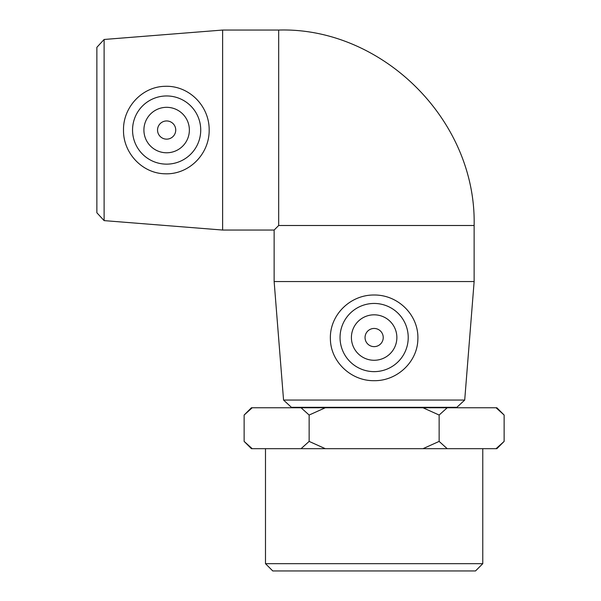<?xml version="1.0" encoding="UTF-8"?>
<svg xmlns="http://www.w3.org/2000/svg" width="601" height="601" viewBox="0 0 601 601"><rect width="100%" height="100%" fill="white"/><g stroke="black" fill="none" stroke-linecap="round" stroke-linejoin="round"><path stroke-width="0.9" d="M447.204 448.677L439.136 441.404L439.136 415.043L447.204 407.771L496.058 407.771L504.134 415.043L504.134 441.404L496.058 448.677L325.276 448.677L309.139 441.404L301.063 448.677L252.21 448.677L244.134 441.404L244.134 415.043L252.21 407.771L301.063 407.771L309.139 415.043L309.139 441.404M439.136 441.404L422.991 448.677M309.139 415.043L325.276 407.771L422.991 407.771L439.136 415.043M301.063 448.677L325.276 448.677M244.134 441.404L251.413 448.677L252.21 448.677M496.058 448.677L496.862 448.677L504.134 441.404M252.21 407.771L251.413 407.771L244.134 415.043M504.134 415.043L496.862 407.771L496.058 407.771M325.276 407.771L301.063 407.771M447.204 407.771L422.991 407.771M104.116 39.471L96.866 47.321L96.866 212.777L104.116 220.62L104.116 39.471L222.625 30.05L222.625 230.048L274.139 230.048L278.684 225.503L474.136 225.503C476.443 119.156 381.207 26.97 278.684 30.05L278.684 225.503M209.171 130.049C209.441 154.292 188.737 174.921 164.772 173.779C141.994 173.306 123.077 152.714 123.505 130.049C123.077 107.384 141.994 86.792 164.772 86.319C188.737 85.177 209.441 105.806 209.171 130.049M283.559 400.063L291.41 407.313L456.858 407.313L464.708 400.063L283.559 400.063L274.139 281.561L474.136 281.561L474.136 225.503M374.138 295.008C398.38 294.745 419.01 315.45 417.868 339.407C417.394 362.185 396.803 381.109 374.138 380.673C351.465 381.109 330.873 362.185 330.4 339.407C329.265 315.45 349.895 294.738 374.138 295.008M265.492 563.678L272.764 570.95L475.504 570.95L482.776 563.678L265.492 563.678L265.492 448.677M301.409 407.771L301.409 407.313M374.138 328.454A9.09 9.09 0 0 0 366.264 342.089A9.09 9.09 0 0 0 382.011 342.089A9.09 9.09 0 0 0 374.138 328.454M374.138 314.819A22.725 22.725 0 0 1 393.82 348.911A22.725 22.725 0 0 1 354.455 348.911A22.725 22.725 0 0 1 374.138 314.819M374.138 371.636A34.092 34.092 0 0 1 340.046 337.544A34.092 34.092 0 0 1 374.138 303.452A34.092 34.092 0 0 1 408.222 337.544A34.092 34.092 0 0 1 374.138 371.636M175.732 130.049A9.09 9.09 0 0 1 162.09 137.922A9.09 9.09 0 0 1 162.09 122.176A9.09 9.09 0 0 1 175.732 130.049M189.368 130.049A22.725 22.725 0 0 1 155.276 149.732A22.725 22.725 0 0 1 155.276 110.366A22.725 22.725 0 0 1 189.368 130.049M132.551 130.049A34.092 34.092 0 0 1 166.642 95.957A34.092 34.092 0 0 1 200.726 130.049A34.092 34.092 0 0 1 166.635 164.141A34.092 34.092 0 0 1 132.551 130.049M104.116 220.62L222.625 230.048M464.708 400.063L474.136 281.561M482.776 563.678L482.776 448.677M446.859 407.771L446.859 407.313M274.139 281.561L274.139 230.048M222.625 30.05L278.684 30.05"/></g></svg>

